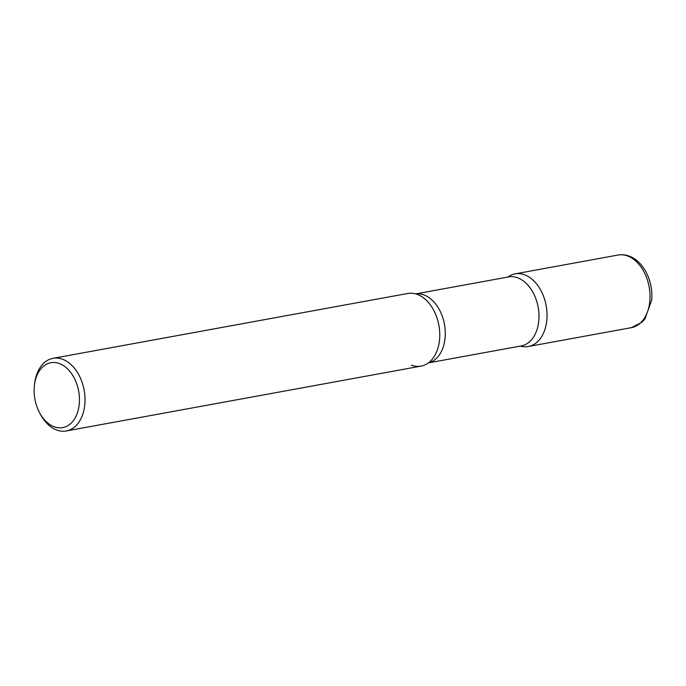 <?xml version="1.0" encoding="UTF-8"?>
<svg xmlns="http://www.w3.org/2000/svg" width="686" height="686" viewBox="0 0 686 686"><rect width="100%" height="100%" fill="white"/><g stroke="black" fill="none" stroke-linecap="round" stroke-linejoin="round"><path stroke-width="1.03" d="M520.34 346.087A36.924 24.893 -100.4 0 0 528.314 346.507A36.924 24.893 -100.4 0 0 546.853 319.822A36.924 24.893 -100.4 0 0 515.04 273.868A36.924 24.893 -100.4 0 0 507.726 277.084A36.924 24.893 79.6 0 1 524.824 274.88A36.924 24.893 79.6 0 1 546.948 318.553A36.924 24.893 79.6 0 1 520.34 346.087M39.231 412.046L39.994 413.538A36.924 24.893 -100.4 0 0 66.293 430.962L421.033 366.118A36.924 24.893 -100.4 0 0 439.572 339.433A36.924 24.893 -100.4 0 0 407.758 293.479L53.011 358.324A36.924 24.893 -100.4 0 0 34.583 383.92L34.394 385.583A32.979 22.244 -100.4 0 0 34.3 386.552A32.979 22.244 -100.4 0 0 39.231 412.046A32.979 22.244 -100.4 0 0 63.061 427.541A32.979 22.244 -100.4 0 0 79.284 403.771A32.979 22.244 -100.4 0 0 59.948 363.76A32.979 22.244 -100.4 0 0 34.394 385.583M66.293 430.962A36.924 24.893 -100.4 0 0 84.832 404.277A36.924 24.893 -100.4 0 0 53.011 358.324M417.431 294.448A36.924 24.893 79.6 0 1 417.542 294.491A36.924 24.893 79.6 0 1 438.903 325.404A36.924 24.893 79.6 0 1 429.736 361.788A36.924 24.893 79.6 0 1 411.248 365.098M618.026 255.038C638.777 251.753 653.835 277.41 651.7 299.979L645.046 318.75L641.942 322.223L631.309 327.676A36.924 24.893 -100.4 0 0 649.848 301A36.924 24.893 -100.4 0 0 618.026 255.038L515.04 273.868M415.793 293.908A35.072 23.65 79.6 0 1 424.18 295.014A35.072 23.65 79.6 0 1 445.197 330.378A35.072 23.65 79.6 0 1 428.398 362.868M415.733 293.891L508.575 276.921A35.072 23.65 79.6 0 1 517.879 277.89A35.072 23.65 79.6 0 1 538.93 313.931A35.072 23.65 79.6 0 1 521.188 345.933L428.347 362.903M631.309 327.676L528.314 346.507"/></g></svg>
